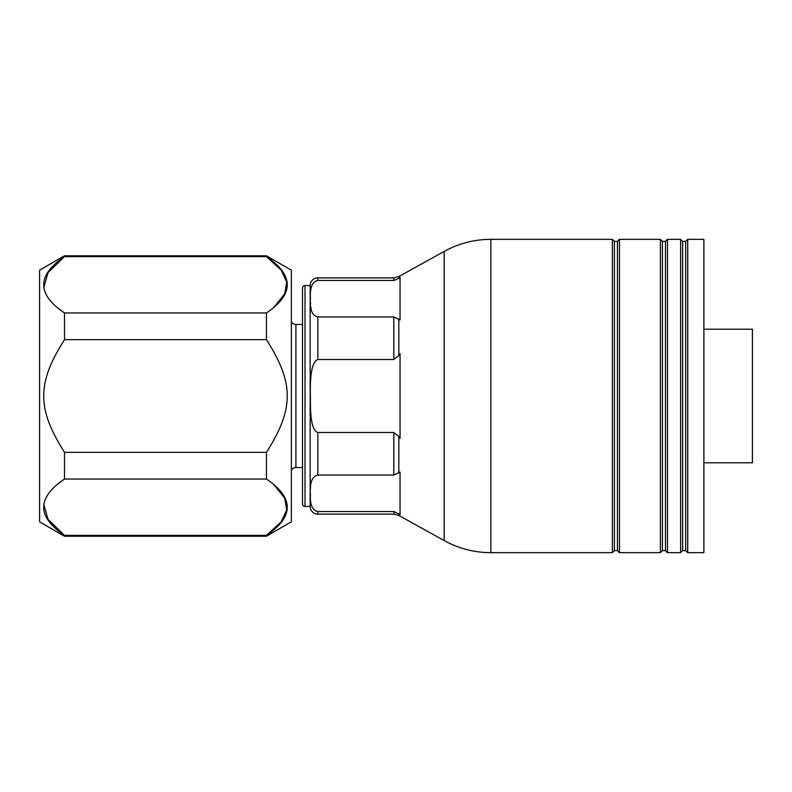 <?xml version="1.0" encoding="UTF-8"?>
<svg xmlns="http://www.w3.org/2000/svg" width="792" height="792" viewBox="0 0 792 792"><rect width="100%" height="100%" fill="white"/><g stroke="black" fill="none" stroke-linecap="round" stroke-linejoin="round"><path stroke-width="1.19" d="M703.89 462.775L752.4 462.775L752.4 329.225L703.89 329.225M310.167 506.444L305.009 506.435A2.524 2.524 0 0 1 302.485 503.9L302.485 467.527L295.901 467.527L295.901 324.473L302.485 324.473L302.485 288.1A2.524 2.524 0 0 1 305.009 285.565L310.167 285.556L310.167 506.435A7.682 7.682 0 0 0 317.849 514.137L317.849 511.553C312.385 510.385 309.91 504.712 310.415 494.564C309.642 482.694 312.127 476.2 317.849 475.061L393.812 475.061L400.049 472.072L400.049 514.543L393.812 511.553L317.849 511.553M295.901 324.473A5.138 5.138 0 0 1 291.367 321.74M295.901 467.527A5.138 5.138 0 0 0 291.367 470.26M44.134 505.435L48.064 519.463L64.508 535.372L64.508 536.224L39.6 521.839L39.6 270.161L64.508 255.776L64.508 256.628L266.449 256.628L266.449 255.776L291.367 270.161L291.367 521.839L266.449 536.224L266.449 535.372C294.188 516.622 294.188 497.841 266.449 479.041L64.508 479.041L64.508 452.331L266.449 452.331L266.449 479.041M274.765 485.694L284.783 498.297L286.714 509.949L281.18 521.878L266.449 535.372L64.508 535.372C36.769 516.622 36.769 497.841 64.508 479.041M266.607 256.737L281.209 270.161L286.714 282.081L284.783 293.713L274.765 306.306M266.449 312.959L64.508 312.959L64.508 339.669L266.449 339.669L266.449 312.959C294.188 294.208 294.188 275.428 266.449 256.628M64.36 256.737L48.045 272.557L44.134 286.565M64.508 452.331C36.818 408.692 36.729 383.397 64.508 339.669M64.508 312.959C36.769 294.208 36.769 275.428 64.508 256.628M266.449 452.331C294.149 408.692 294.238 383.397 266.449 339.669M687.713 552.658L703.89 552.658L703.89 239.342L687.713 239.342L685.694 241.362L685.694 550.638L687.713 552.658L687.713 239.342M680.635 239.342L667.488 239.342L667.488 552.658L680.635 552.658L680.635 239.342L682.654 241.362L682.654 550.638L685.694 550.638M490.882 552.658L490.882 239.342L612.384 239.342L612.384 552.658L490.882 552.658A96.307 96.307 0 0 1 444.193 540.58L398.812 515.434L393.812 514.137L394.198 511.563M660.409 239.342L619.463 239.342L619.463 552.658L660.409 552.658L660.409 239.342L662.439 241.362L665.468 241.362L667.488 239.342M665.468 241.362L665.468 550.638L667.488 552.658M662.439 241.362L662.439 550.638L665.468 550.638M660.409 552.658L662.439 550.638M680.635 552.658L682.654 550.638M682.654 241.362L685.694 241.362M612.384 552.658L614.404 550.638L617.443 550.638L619.463 552.658M612.384 239.342L614.404 241.362L614.404 550.638M614.404 241.362L617.443 241.362L617.443 550.638M617.443 241.362L619.463 239.342M490.882 239.342A96.307 96.307 0 0 0 444.193 251.42L398.812 276.566L398.812 278.457L400.049 277.457L400.049 319.928L393.812 316.939L317.849 316.939C312.296 315.929 309.811 309.85 310.405 298.723C309.801 287.605 312.286 281.516 317.849 280.447L393.812 280.447L398.812 278.457M317.849 432.491L393.812 432.491L398.812 436.481L400.049 438.471L400.049 353.529L398.812 355.519L393.812 359.509L317.849 359.509C312.206 361.36 309.721 374.23 310.415 398.119C310.147 419.869 312.622 431.323 317.849 432.491L317.849 475.061M398.802 513.543L398.812 515.434M398.812 276.566L393.812 277.863L393.812 280.447L317.849 280.447L317.849 277.863A7.682 7.682 0 0 0 310.167 285.546M310.603 487.327L310.543 488.189M310.484 302.534L310.533 303.742M310.9 307.474L311.028 308.276M302.485 503.9L302.485 288.1M444.193 540.58L444.193 251.42M398.812 318.938L398.812 355.519M398.812 436.481L398.812 473.062M393.812 432.491L393.812 475.061M393.812 316.939L393.812 359.509M317.849 316.939L317.849 359.509M305.009 506.435L305.009 285.565M64.508 255.776L266.449 255.776M64.508 536.224L266.449 536.224M393.812 514.137L317.849 514.137M393.812 277.863L317.849 277.863"/></g></svg>

